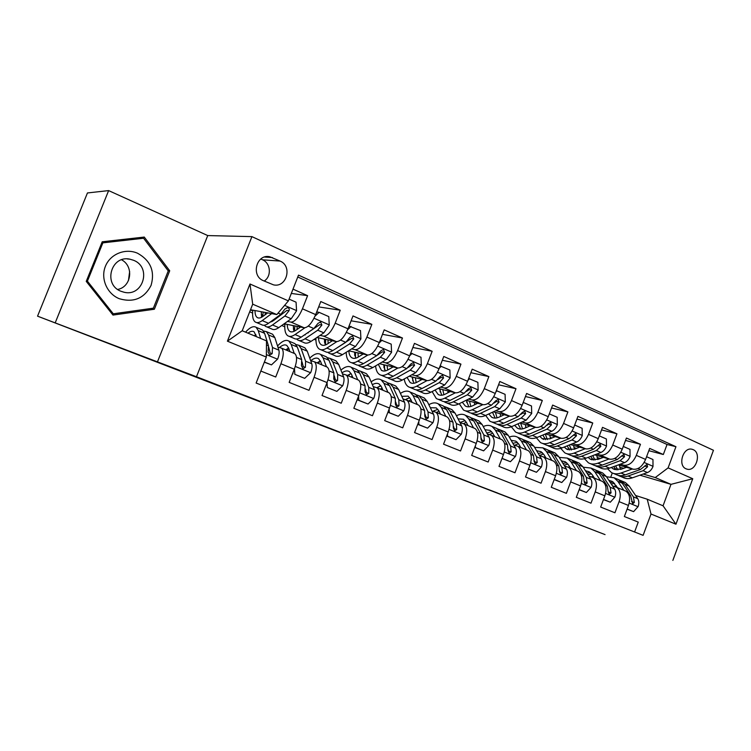 <?xml version="1.0" encoding="UTF-8"?>
<svg xmlns="http://www.w3.org/2000/svg" width="751" height="751" viewBox="0 0 751 751"><rect width="100%" height="100%" fill="white"/><g stroke="black" fill="none" stroke-linecap="round" stroke-linejoin="round"><path stroke-width="1.13" d="M388.089 450.816L327.023 427.479L388.089 450.816M693.173 449.652L692.093 449.276C683.185 446.592 677.364 465.554 686.085 468.831L687.043 469.159C695.942 471.919 701.866 453.069 693.173 449.652M497.547 493.069L446.357 473.459L497.566 493.013M605.053 534.599L37.55 316.162L196.471 376.739L605.053 534.599M430.079 467.009L365.559 442.32L430.079 467M439.072 470.464L406.451 458.082L439.072 470.464M648.826 450.694L663.33 454.515L649.681 448.413L645.578 459.434L636.322 455.369C633.065 462.607 628.859 465.873 623.705 465.188L620.27 464.202M625.517 440.443L640.453 444.292L626.418 438.03L622.25 449.192L612.741 445.024C609.446 452.355 605.25 455.707 600.171 455.068L596.716 454.092M601.56 429.91L616.937 433.796L602.509 427.357L598.275 438.668L588.493 434.378C585.16 441.813 580.983 445.24 575.97 444.667L572.506 443.7M576.909 419.086L592.764 423.001L577.932 416.373L573.614 427.845L563.56 423.433C560.18 430.98 556.022 434.491 551.093 433.965L547.62 433.008M551.553 407.962L567.897 411.895L552.642 405.08L548.249 416.711L537.894 412.168C534.477 419.828 530.347 423.423 525.503 422.963L522.02 422.024M525.447 396.537L542.316 400.471L526.611 393.458L522.142 405.249L511.487 400.574C508.023 408.347 503.921 412.036 499.171 411.642L495.679 410.722M498.561 384.784L515.993 388.718L499.819 381.489L495.266 393.449L484.292 388.633C480.781 396.528 476.707 400.311 472.06 399.983L468.558 399.081M470.868 372.703L488.873 376.608L472.219 369.173L467.582 381.301L456.27 376.335C452.722 384.352 448.676 388.229 444.132 387.976L440.63 387.103M442.311 360.273L460.945 364.132L443.775 356.472L439.053 368.779L427.394 363.653C423.789 371.801 419.781 375.782 415.369 375.603L411.858 374.758M412.872 347.488L432.154 351.28L414.449 343.376L409.642 355.861L397.617 350.586C393.965 358.856 389.994 362.949 385.714 362.846L382.193 362.029M382.484 334.336L402.47 338.025L384.212 329.867L379.302 342.55L366.892 337.096C363.193 345.507 359.269 349.703 355.129 349.694L351.599 348.915M351.102 320.808L371.848 324.348L352.998 315.927L347.995 328.807L335.19 323.183C331.435 331.726 327.567 336.044 323.568 336.129L320.039 335.387M318.687 306.896L340.241 310.229L320.78 301.545L315.664 314.613C311.89 323.249 308.041 327.633 304.146 327.774L284.16 323.775M260.841 371.05L275.72 377.002L280.912 363.766C283.756 355.767 283.981 350.557 281.587 348.154L277.908 347.093M294.139 353.345L294.843 353.665C297.302 356.087 297.124 361.278 294.308 369.229L289.163 382.39L309.008 390.332L314.087 377.293C316.856 369.408 316.969 364.244 314.406 361.785L310.67 360.677M326.497 366.788L327.239 367.117C329.867 369.586 329.802 374.74 327.06 382.578L322.019 395.533L341.236 403.231L346.22 390.389C348.915 382.616 348.905 377.49 346.192 374.993L342.409 373.838M357.851 379.818L358.631 380.156C361.4 382.672 361.456 387.788 358.781 395.514L353.843 408.272L372.458 415.725L377.34 403.08C379.968 395.42 379.856 390.323 377.002 387.788L373.172 386.596M388.248 392.444L389.056 392.801C391.966 395.345 392.125 400.424 389.525 408.046L384.672 420.616L402.714 427.835L407.511 415.378C410.074 407.821 409.858 402.761 406.864 400.199L402.996 398.969M417.725 404.686L418.56 405.052C421.602 407.633 421.855 412.684 419.321 420.194L414.561 432.576L432.06 439.579L436.763 427.3C439.26 419.856 438.95 414.834 435.843 412.233L431.928 410.966M446.319 416.561L447.183 416.946C450.347 419.556 450.694 424.568 448.216 431.975L443.55 444.179L460.532 450.975L465.141 438.875C467.582 431.525 467.178 426.54 463.958 423.911L460.006 422.616L460.523 422.128M474.078 428.098L474.97 428.483C478.237 431.121 478.669 436.096 476.256 443.4L471.684 455.435L488.159 462.034L492.684 450.102C495.069 442.855 494.59 437.899 491.248 435.251L487.277 433.928M501.039 439.297L501.95 439.692C505.329 442.358 505.836 447.296 503.48 454.505L498.983 466.362L514.989 472.773L519.439 461.001C521.757 453.857 521.203 448.938 517.768 446.263L513.759 444.921M527.221 450.168L528.16 450.581C531.633 453.266 532.215 458.166 529.915 465.282L525.503 476.979L541.049 483.203L545.423 471.6C547.686 464.54 547.057 459.659 543.527 456.965L539.5 455.604M552.67 460.748L553.628 461.161C557.195 463.865 557.852 468.727 555.609 475.749L551.272 487.286L566.376 493.341L570.676 481.889C572.891 474.923 572.187 470.088 568.573 467.366L564.517 465.986M577.425 471.027L578.392 471.45C582.044 474.172 582.767 478.997 580.57 485.935L576.308 497.312L590.999 503.189L595.224 491.905C597.383 485.024 596.623 480.218 592.924 477.486L588.859 476.087M601.495 481.025L602.48 481.457C606.207 484.198 606.996 488.985 604.855 495.829L600.659 507.056L614.947 512.773L619.096 501.64C621.218 494.843 620.392 490.074 616.627 487.324L612.534 485.916M600.443 458.476L597.129 457.528M645.578 459.434C642.34 466.624 638.125 469.873 632.952 469.168L618.308 464.916M598.556 459.19L597.589 458.908M576.571 448.356L573.952 447.615M622.25 449.192C618.974 456.486 614.778 459.809 609.662 459.152L594.689 454.871M552.032 437.964L550.154 437.439M598.275 438.668C594.952 446.066 590.774 449.464 585.733 448.863L570.403 444.545M526.798 427.281L525.7 426.981M573.614 427.845C570.253 435.345 566.094 438.828 561.128 438.284L545.442 433.937M548.249 416.711C544.851 424.324 540.701 427.892 535.829 427.403L519.758 423.029M522.142 405.249C518.697 412.975 514.585 416.627 509.798 416.204L493.323 411.82M495.266 393.449C491.774 401.297 487.69 405.042 482.996 404.686L466.099 400.292M467.582 381.301C464.043 389.262 459.988 393.102 455.406 392.82L438.068 388.436M439.053 368.779C435.467 376.871 431.44 380.804 426.981 380.597L409.173 376.242M355.383 355.824L354.801 355.692M409.642 355.861C406.009 364.085 402.02 368.131 397.683 367.999L379.386 363.681M325.427 343.141L324.639 342.963M379.302 342.55C375.622 350.895 371.679 355.054 367.474 355.007L348.652 350.764M308.192 332.918L307.572 332.796M294.542 330.074L293.547 329.867M347.995 328.807C344.258 337.293 340.372 341.564 336.307 341.602L316.931 337.462M305.169 334.955L304.587 334.833M263.348 280.667L273.514 284.864C286.61 287.971 292.674 266.126 280.114 261.076L269.628 256.701C256.466 253.81 250.712 275.795 263.348 280.667M196.471 376.739L251.923 236.621L713.45 450.281L672.858 560.406M663.33 454.515L667.048 444.489L675.947 446.714L298.504 275.119L288.393 300.888L276.837 314.575L250.515 309.731M675.947 446.714L668.099 467.892L692.751 478.734L675.966 524.207L651.004 514.022L643.109 535.341L256.129 383.038L266.333 357.063L227.412 341.179L249.989 284L288.393 300.888M272.275 321.4L271.665 321.278M291.313 293.434L307.6 295.659L302.446 308.811C298.645 317.495 294.824 321.935 290.984 322.113L287.455 321.428M275.514 319.119L274.519 318.922M262.643 316.622L261.461 316.387M634.586 531.99L638.256 522.105L624.353 516.538L628.465 505.461C630.568 498.702 629.723 493.942 625.921 491.192L624.916 490.75M340.241 310.229L335.19 323.183M371.848 324.348L366.892 337.096M402.47 338.025L397.617 350.586M432.154 351.28L427.394 363.653M460.945 364.132L456.27 376.335M488.873 376.608L484.292 388.633M515.993 388.718L511.487 400.574M542.316 400.471L537.894 412.168M567.897 411.895L563.56 423.433M592.764 423.001L588.493 434.378M616.937 433.796L612.741 445.024M640.453 444.292L636.322 455.369M667.048 444.489L297.772 276.997M307.6 295.659L293.003 289.135M639.918 475.186L670.99 484.348L655.238 477.561L643.194 474.041M623.668 468.333L619.706 467.178M276.837 314.575L252.702 304.183L242.216 330.769L266.502 340.87L266.333 357.063M157.381 362.076L207.736 235.57L108.632 190.594L55.255 322.723M108.632 190.594L87.445 192.951L37.55 316.162M207.736 235.57L251.923 236.621M635.581 495.482L647.212 499.199L663.058 505.789L670.99 484.348L692.751 478.734M610.929 476.641L612.29 472.989M345.544 352.707L346.22 352.998M314.143 339.321L315.955 340.09M281.747 325.502L284.76 326.788M249.689 311.825L252.589 313.064M250.449 309.9L252.73 310.876M261.245 314.519L262.794 315.185M261.404 316.021L262.709 316.274M293.472 329.492L294.552 329.717M283.69 324.113L284.845 324.61M293.312 328.234L294.608 328.788M324.563 342.587L325.427 342.785M324.404 341.527L325.465 341.977M354.725 355.317L355.383 355.467M354.566 354.416L355.392 354.772M383.986 367.69L384.456 367.802M383.845 366.939L384.456 367.192M651.004 514.022L647.212 499.199M655.238 477.561L668.099 467.892M252.702 304.183L249.989 284M242.216 330.769L227.412 341.179M675.966 524.207L663.058 505.789M264.192 281.043C271.778 276.406 270.754 263.132 262.512 259.79L260.794 259.011M112.979 315.073L154.368 309.234L169.717 270.782L144.276 237.063L102.211 241.784L86.243 281.372L112.979 315.073M111.852 313.655L112.425 313.571M141.104 238.17L140.578 237.476M167.989 270.576L169.717 270.782M151.129 308.483L154.368 309.234M397.429 454.43L370.966 444.395L397.439 454.421M447.615 473.797L426.634 465.761L447.615 473.797M267.675 312.895L263.047 316.331C260.625 318.105 258.673 318.49 257.189 317.495C255.715 316.396 254.993 314.087 255.011 310.567M271.655 313.627L262.212 320.602C259.311 322.705 256.973 323.165 255.209 321.972C252.946 320.217 252.148 316.284 252.805 310.154M289.088 299.114L296.063 302.193L296.57 310.83L291.2 318.753L278.762 327.633C275.814 329.689 273.43 330.111 271.609 328.91L266.793 326.873M271.778 321.672L271.609 321.043M264.343 325.23L265.403 326.281C267.206 327.483 269.581 327.051 272.5 324.976L284.882 316.021L289.004 310.736C289.557 309.187 289.088 308.145 287.595 307.591L284.986 308.98L280.865 314.293L268.529 323.287C265.619 325.371 263.263 325.812 261.47 324.62L256.57 322.555M263.188 312.069L262.69 316.584M261.273 311.712L261.658 317.232M289.004 310.736L286.938 310.379L273.317 320.715L269.834 322.339M265.112 314.8L265.234 312.444M264.39 362.01L271.468 364.883L277.673 359.034C279.062 355.251 279.466 352.285 278.893 350.154L274.847 337.603L272.632 334.251L271.214 333.651M260.606 338.419L258.26 330.647L256.138 327.314C253.434 325.699 249.905 327.314 245.539 332.158M256.495 336.711L254.082 331.782C252.505 330.759 250.477 331.229 247.999 333.181M264.314 362.189L271.468 364.883M261.038 329.379L262.437 329.961L264.596 333.303L268.473 345.835L268.098 351.984L269.731 355.129L272.162 353.655L272.519 347.516L268.576 334.974L266.398 331.632L263.498 331.013M256.213 335.781L255.678 336.373M255.894 334.674L254.251 335.781M268.689 347.018L270.163 353.12L272.162 353.655M137.583 253.247C125.483 247.896 110.275 253.941 105.412 266.295C100.362 278.565 107.017 293.848 119.334 298.729C133.678 302.869 144.248 298.429 151.054 285.436C155.1 271.299 150.613 260.569 137.583 253.247M133.575 260.287L129.998 259.208C111.007 254.749 102.718 284.76 121.118 291.322L123.943 292.205C143.019 297.227 152.049 267.281 133.575 260.287M101.976 242.357L139.686 238.114L143.601 238.255L168.252 270.923L153.373 308.163L113.288 313.805L87.416 281.165L102.868 242.855L143.601 238.255M111.608 313.345L113.288 313.805M86.403 280.977L87.416 281.165M101.798 242.789L102.868 242.855M129.651 271.458L128.44 280.639M121.596 259.799C134.147 266.38 131.434 286.844 117.719 289.445M300.522 327.051L295.81 330.327C293.312 332.017 291.285 332.355 289.708 331.322C288.131 330.187 287.314 327.877 287.239 324.394M304.822 327.821L295.049 334.552C292.064 336.561 289.633 336.955 287.746 335.725C285.333 333.923 284.394 329.989 284.911 323.925M316.424 312.688L317.129 312.012L319.091 312.341L328.797 316.622L329.257 325.099L323.85 332.853L311.083 341.367C308.06 343.329 305.573 343.695 303.639 342.447L299.095 340.532M319.091 312.341L315.026 316.162M296.626 338.992L297.631 339.903C299.546 341.151 302.015 340.776 305.019 338.785L317.729 330.205L321.897 325.052L320.583 321.982L318.011 323.352L313.843 328.525L301.17 337.152C298.175 339.152 295.716 339.527 293.81 338.297L289.191 336.345M294.908 325.925L294.533 331.107M293.256 325.596L293.96 331.379M321.897 325.052L319.738 324.639L302.963 335.932M297.067 329.454L297.077 326.356M332.355 340.757L327.558 343.883C324.995 345.507 322.883 345.789 321.221 344.718C319.56 343.564 318.649 341.254 318.48 337.8M336.786 341.667L326.863 348.07C323.803 349.994 321.278 350.332 319.288 349.055C316.856 347.319 315.758 343.667 315.983 338.091M349.055 326.075L360.499 330.59L360.912 338.926L355.467 346.502L342.4 354.669C339.311 356.556 336.739 356.856 334.693 355.57L330.412 353.759M351.092 326.45L347.591 329.792M327.924 352.313L328.863 353.111C330.891 354.388 333.444 354.078 336.523 352.172L349.544 343.939L353.759 338.908L352.519 335.913L349.985 337.274L345.779 342.315L332.796 350.586C329.727 352.501 327.183 352.82 325.164 351.543L320.808 349.703M325.681 339.339L325.465 344.953M324.291 339.039L325.305 345.009M353.759 338.908L351.496 338.457L335.359 348.952M328.131 343.507L327.962 339.818M363.212 354.04L358.33 357.016C355.711 358.584 353.533 358.809 351.778 357.72C350.041 356.528 349.037 354.228 348.793 350.792M367.783 355.063L357.701 361.165C354.575 363.015 351.956 363.287 349.863 361.991C347.525 360.377 346.305 357.147 346.202 352.294M380.372 339.781L391.215 344.136L391.581 352.322L386.117 359.729L372.768 367.568C369.605 369.379 366.957 369.623 364.808 368.309L360.771 366.601M382.099 340.119L379.114 343M358.283 365.221L359.156 365.915C361.287 367.23 363.925 366.976 367.07 365.146L380.363 357.251L384.625 352.341L383.461 349.422L380.973 350.755L376.72 355.674L363.456 363.615C360.311 365.446 357.683 365.709 355.57 364.395L351.459 362.658M355.552 352.322L355.458 357.664M354.397 352.059L355.721 358.18M358.321 357.025L357.945 352.857M384.625 352.341L382.278 351.844L377.453 355.167M393.13 366.92L388.183 369.764C385.507 371.266 383.254 371.445 381.424 370.327L378.307 364.319M397.861 368.037L387.61 373.876C384.418 375.65 381.724 375.866 379.537 374.533C377.284 373.031 375.979 370.159 375.613 365.897M410.713 353.073L420.992 357.26L421.311 365.305L415.829 372.552L402.236 380.081C399.006 381.818 396.275 382.015 394.04 380.663L390.229 379.048M392.482 367.295L392.482 366.77M412.149 353.364L409.652 355.824M387.741 377.734L388.558 378.344C390.773 379.687 393.486 379.49 396.706 377.734L410.253 370.149L414.552 365.361L413.454 362.498L411.004 363.822L406.713 368.619L393.195 376.242C389.985 378.006 387.281 378.213 385.075 376.871L381.198 375.228M384.559 364.902L384.531 369.492M383.62 364.686L385.244 370.928M387.666 370.046L387.047 365.493M414.552 365.361L412.121 364.817L408.328 367.389M294.505 368.713L294.843 374.355L304.699 378.344L310.736 372.562C312.087 368.844 312.435 365.906 311.787 363.766L307.243 351.177L304.85 347.788L303.348 347.159M294.223 353.374L291.172 344.446L288.863 341.076C285.896 339.358 282.123 340.992 277.551 345.976M289.877 351.599L288.769 348.304L286.826 345.46C284.901 344.277 282.46 344.953 279.494 347.497M294.843 374.355L304.699 378.344M292.974 373.801L292.918 372.796M293.491 343.019L294.965 343.639L297.312 347.018L301.695 359.588L301.461 365.69L303.038 368.769L305.394 367.305L305.61 361.212L301.17 348.633L298.804 345.253L295.969 344.54M288.844 348.539L287.042 350.426M288.647 347.966L285.718 349.872M302.005 361.804L303.291 366.723L305.394 367.305M314.087 377.293L327.06 382.578L327.333 387.516L336.88 391.384L342.756 385.676C344.08 382.006 344.371 379.095 343.639 376.955L338.645 364.338L336.072 360.912L334.495 360.255M326.469 366.798L323.071 357.814L320.583 354.406C317.682 352.717 314.078 353.956 309.75 358.133M321.888 364.892L320.649 361.588L318.565 358.715C316.481 357.476 313.89 358.133 310.792 360.715M327.333 387.516L336.88 391.384M324.939 356.237L326.497 356.894L329.013 360.302L333.876 372.909L333.773 378.964L335.293 381.987L337.584 380.532L337.668 374.477L332.749 361.869L330.215 358.452L327.427 357.673M320.424 361.043L318.095 363.324M320.696 364.404L321.484 363.813M320.367 360.912L317.006 362.864M334.242 375.791L335.387 379.903L337.584 380.532M358.593 396.021L358.8 400.274L368.056 404.019L373.782 398.368C375.068 394.754 375.312 391.872 374.514 389.731L369.079 377.096L366.347 373.641L364.704 372.956M357.701 379.771L353.984 370.769L351.327 367.323C348.492 365.681 345.028 366.61 340.935 370.112M352.914 377.781L351.562 374.477L349.328 371.576C347.328 370.384 344.897 370.806 342.015 372.843M357.129 399.795L368.056 404.019M355.439 369.06L357.063 369.736L359.748 373.181L365.052 385.807L365.07 391.825L366.535 394.791L368.769 393.346L368.722 387.328L363.371 374.702L360.668 371.257L357.936 370.431M350.492 373.707L348.22 375.838M350.942 376.964L352.219 376.101M351.102 373.519L347.356 375.481M365.474 389.187L366.479 392.67L368.769 393.346M358.8 400.274L357.138 399.757M389.14 409.032L389.309 412.637L398.274 416.27L403.86 410.684C405.118 407.117 405.315 404.263 404.451 402.114L398.612 389.478L395.73 385.995L394.022 385.272M387.985 392.351L383.958 383.329L381.151 379.865C378.382 378.26 375.04 378.926 371.144 381.884M382.991 390.276L381.536 386.962L379.171 384.043C377.274 382.916 375.002 383.132 372.355 384.7M387.901 412.261L398.274 416.27M385.028 381.489L386.718 382.203L389.553 385.676L395.27 398.321L395.411 404.291L396.828 407.202L398.988 405.756L398.837 399.795L393.073 387.15L390.21 383.677L387.525 382.803M379.311 386.277L377.462 387.985M380.297 389.159L382.024 388.089M380.898 385.779L376.842 387.694M395.749 402.085L396.622 405.052L398.988 405.756M389.309 412.637L387.92 412.196M422.156 379.415L417.143 382.128C414.421 383.564 412.102 383.714 410.196 382.559L407.051 377.415M427.028 380.607L416.636 386.202C413.379 387.901 410.609 388.07 408.337 386.699C406.169 385.301 404.808 382.728 404.245 378.964M440.133 365.962L449.868 369.99L450.159 377.903L444.648 385L430.821 392.229C427.535 393.899 424.737 394.04 422.419 392.651L418.823 391.14M420.607 380.25L420.569 379.03M441.297 366.216L439.251 368.253M416.345 389.863L417.087 390.398C419.396 391.778 422.184 391.628 425.451 389.947L439.241 382.663L443.569 377.988L442.536 375.19L440.133 376.495L435.805 381.179L422.053 388.502C418.786 390.191 416.007 390.351 413.707 388.971L410.055 387.432M412.731 377.115L412.74 380.917M411.999 376.927L413.914 383.263M416.185 382.597L415.312 377.744M443.569 377.988L441.062 377.406L437.927 379.508M418.758 421.649L418.88 424.625L427.582 428.145L433.027 422.625C434.256 419.105 434.407 416.279 433.487 414.139L427.263 401.485L424.249 397.974L422.475 397.232M417.349 404.554L413.05 395.524L410.093 392.031C407.38 390.464 404.16 390.924 400.433 393.421M412.177 402.405L410.619 399.091L408.131 396.143L401.776 396.331M417.725 424.343L427.582 428.145M413.745 393.562L415.491 394.303L418.476 397.805L424.578 410.45L424.831 416.373L426.202 419.236L428.305 417.8L428.032 411.877L421.884 399.232L418.889 395.73L416.232 394.829M407.23 398.528L405.859 399.776M408.788 400.996L410.947 399.785M409.802 397.711L405.352 399.635M425.113 414.533L425.855 417.058L428.305 417.8M418.88 424.625L417.753 424.259M450.328 391.534L445.249 394.134C442.489 395.514 440.114 395.617 438.143 394.444L435.036 390.022M455.35 392.801L444.799 398.161C441.494 399.804 438.659 399.917 436.293 398.518L432.116 391.553M468.662 378.476L477.889 382.343L478.143 390.126L472.623 397.072L458.579 404.019C455.247 405.615 452.374 405.718 449.98 404.301L446.592 402.874M447.99 392.735L447.868 390.914M469.572 378.682L467.957 380.306M444.123 401.644L444.799 402.114C447.183 403.522 450.037 403.418 453.369 401.804L467.366 394.81L471.722 390.248L470.755 387.507L468.389 388.793L464.043 393.364L450.056 400.396C446.742 402.02 443.897 402.132 441.522 400.724L438.077 399.269M440.114 388.952L440.133 391.928M439.57 388.821L441.757 395.233M443.907 394.726L442.78 389.628M471.722 390.248L469.15 389.619L466.531 391.374M447.483 433.89L447.577 436.247L456.017 439.673L461.33 434.209C462.532 430.736 462.644 427.939 461.658 425.798L455.087 413.144L451.933 409.614L450.112 408.854M445.85 416.383L441.278 407.361L438.19 403.841C435.533 402.311 432.426 402.602 428.849 404.714M440.508 414.167L438.847 410.853L436.256 407.887L430.323 407.709M446.648 436.068L456.017 439.673M441.635 405.287L443.437 406.047L446.554 409.567L453.013 422.222L453.379 428.108L454.693 430.905L456.739 429.488L456.373 423.611L449.868 410.957L446.732 407.427L444.113 406.516M434.294 410.468L433.308 411.37M436.472 412.487L439.016 411.182M437.861 409.304L432.97 411.276M453.604 426.559L454.224 428.708L456.739 429.488M447.577 436.247L446.695 435.965M477.683 403.306L472.557 405.793C469.741 407.117 467.319 407.183 465.282 405.991L462.278 402.189M482.837 404.639L472.154 409.783C468.793 411.351 465.902 411.426 463.461 410.008L459.246 403.691M496.345 390.623L505.094 394.341L505.31 401.992L499.781 408.797L485.54 415.472C482.161 417.012 479.232 417.058 476.754 415.622L473.571 414.28M474.651 404.78L474.407 402.452M497.012 390.773L495.82 392.013M471.102 413.078L471.722 413.501C474.181 414.928 477.101 414.871 480.471 413.322L494.674 406.601L499.058 402.142L498.138 399.457L495.82 400.734L491.445 405.202L477.26 411.952C473.9 413.51 470.99 413.576 468.54 412.149L465.291 410.778M466.728 400.461L466.746 402.564M466.362 400.367L468.812 406.835M470.849 406.469L469.478 401.175M499.058 402.142L496.42 401.475L494.233 402.958M475.364 445.765L475.421 447.54L483.616 450.853L488.798 445.456C489.981 442.029 490.046 439.251 489.014 437.12L482.114 424.475L478.838 420.926L476.96 420.138M473.505 427.882L468.699 418.851L465.479 415.312C462.888 413.829 459.875 413.979 456.439 415.754M468.014 425.592L466.268 422.278L463.564 419.293L458.044 418.842M474.726 447.436L483.616 450.853M468.718 416.674L470.577 417.453L473.815 421.001L480.621 433.646L481.081 439.485L482.358 442.236L484.348 440.828L483.879 434.989L477.035 422.344L473.787 418.805L471.196 417.866M463.405 423.639L466.277 422.297M465.113 420.598L459.941 422.494M481.269 438.199L481.757 440.02L484.348 440.828M475.421 447.54L474.763 447.324M504.268 414.74L499.077 417.124C496.233 418.391 493.764 418.42 491.661 417.209L488.788 413.942M509.544 416.138L498.73 421.076C495.322 422.578 492.374 422.616 489.859 421.161L485.644 415.416M523.222 402.414L531.511 405.981L531.699 413.51L526.151 420.185L511.741 426.596C508.314 428.079 505.329 428.089 502.785 426.624L499.79 425.357M500.598 416.42L500.213 413.66M523.663 402.527L522.856 403.371M497.331 424.193L497.894 424.559C500.429 426.014 503.395 425.995 506.812 424.512L521.203 418.044L525.606 413.688L524.742 411.06L522.461 412.318L518.059 416.692L503.696 423.179C500.279 424.681 497.312 424.7 494.796 423.245L491.736 421.959M492.609 412.158L492.618 412.815M492.506 412.205L495.116 418.1M497.049 417.847L495.435 412.383M525.606 413.688L522.903 412.994L521.091 414.252M502.428 457.293L502.457 458.495L510.417 461.715L515.486 456.373C516.632 453.003 516.669 450.243 515.58 448.112L508.371 435.477L504.982 431.909L503.057 431.102M500.373 439.035L495.331 430.013L491.999 426.455C489.464 425.019 486.545 425.047 483.24 426.54M494.74 436.697L492.9 433.383L490.103 430.379L484.977 429.722M501.978 458.476L510.417 461.715M495.05 427.741L496.955 428.539L500.307 432.107L507.432 444.742L507.976 450.534L509.225 453.247L511.159 451.839L510.596 446.047L503.442 433.411L500.072 429.854L497.509 428.896M489.427 434.576L492.759 433.13M491.586 431.572L486.779 433.027M508.136 449.474L508.502 451.004L511.159 451.839M530.093 425.845L524.865 428.136C521.983 429.356 519.467 429.347 517.308 428.108L514.613 425.319M535.482 427.31L524.564 432.05C521.119 433.496 518.106 433.487 515.533 432.013L511.347 426.765M549.319 413.876L557.186 417.303L557.336 424.709C555.984 427.957 554.135 430.145 551.788 431.252L537.209 437.42C533.736 438.837 530.704 438.809 528.094 437.326L525.278 436.134M525.878 427.685L525.315 424.54M522.837 434.998L523.344 435.317C525.935 436.791 528.967 436.819 532.421 435.383L546.972 429.168L551.394 424.916L550.577 422.334L548.333 423.583L543.921 427.854L529.389 434.097C525.935 435.533 522.912 435.514 520.321 434.04L517.448 432.829M518.002 423.808L520.687 429.046M522.536 428.877L520.678 423.282M551.394 424.916L548.634 424.184L547.16 425.254M528.704 468.483L528.723 469.14L536.458 472.276L541.405 466.991C542.532 463.658 542.532 460.926 541.405 458.795L533.895 446.178L530.403 442.602L528.441 441.776M520.274 446.742L519.692 447.061M526.479 449.877L521.222 440.865L517.786 437.298C515.299 435.89 512.464 435.815 509.281 437.082M520.706 447.483L518.791 444.17L515.899 441.156L511.149 440.349M528.441 469.206L536.458 472.276M520.65 438.5L522.602 439.316L526.057 442.893L533.473 455.519L534.111 461.274L535.313 463.94L537.2 462.541L536.552 456.796L529.098 444.17L525.625 440.593L523.1 439.635M514.726 445.212L518.5 443.691M517.326 442.255L512.858 443.343M534.233 460.438L534.496 461.677L537.2 462.541M555.205 436.641L549.929 438.837L542.26 438.715L539.753 436.34M560.706 438.162L549.676 442.714C546.193 444.104 543.133 444.057 540.495 442.564L536.364 437.749M574.675 425.019L582.128 428.305L582.26 435.589C580.927 438.8 579.068 440.94 576.702 442.01L561.973 447.943C558.472 449.305 555.383 449.239 552.717 447.737L550.07 446.62M550.492 438.603L549.751 435.129M547.648 445.503L548.099 445.775C550.746 447.277 553.825 447.343 557.317 445.963L572.027 439.983L576.458 435.824L575.688 433.289L569.051 438.706L554.369 444.705C550.877 446.094 547.808 446.038 545.16 444.536L542.457 443.4M542.86 435.026L545.564 439.682M547.338 439.588L545.264 434.012M576.458 435.824L573.651 435.064L572.478 435.965M554.247 479.363L561.767 482.527L566.601 477.298C567.7 474.012 567.672 471.309 566.498 469.187L558.725 456.589L555.13 452.994L553.121 452.149M545.254 456.805L544.297 457.284M551.854 460.419L546.399 451.417L542.851 447.831L534.599 447.361M545.949 457.969L543.968 454.665L540.983 451.642L536.599 450.722M554.154 479.617L561.767 482.527M545.545 448.957L547.535 449.802L551.103 453.388L558.791 465.995L559.514 471.712L560.678 474.322L562.508 472.942L561.786 467.235L554.06 454.627L550.483 451.041L547.977 450.074M539.434 455.5L543.517 453.98M542.353 452.646L538.214 453.435M559.598 471.149L559.748 472.05L562.508 472.942M579.631 447.145L574.318 449.248L566.526 449.042L564.236 447.033M585.226 448.722L574.102 453.088C570.582 454.43 567.474 454.346 564.78 452.834L560.715 448.385M599.317 435.88L606.395 438.997L606.489 446.178C605.175 449.342 603.325 451.435 600.931 452.468L586.071 458.176C582.532 459.49 579.406 459.387 576.684 457.866L574.196 456.815M574.468 449.192L573.539 445.427M571.783 455.716L572.178 455.96C574.89 457.481 578.017 457.575 581.546 456.251L596.378 450.506L600.828 446.423L600.105 443.944L593.497 449.258L578.674 455.031C575.144 456.364 572.027 456.27 569.324 454.749L566.789 453.679M567.08 445.887L569.774 450.027M571.473 449.99L569.314 444.986M600.828 446.423L597.974 445.643L597.139 446.338M579.199 489.596L586.371 492.506L591.103 487.324C592.182 484.085 592.117 481.4 590.906 479.288L582.87 466.709L579.19 463.104L577.143 462.24M569.549 466.634L568.291 467.216M576.524 470.67L570.882 461.687L567.24 458.082L559.223 457.406M570.507 468.173L568.451 464.869L565.39 461.837L561.354 460.851M579.143 489.746L586.371 492.506M569.765 459.143L571.802 459.997L575.454 463.602L583.405 476.181L584.203 481.851L585.339 484.423L587.122 483.053L586.315 477.392L578.336 464.803L574.665 461.208L572.187 460.232M564.048 465.216L567.859 464.015M566.695 462.766L562.875 463.311M584.24 481.626L587.122 483.053M603.4 457.359L598.049 459.387L590.155 459.086L588.089 457.397M609.08 458.983L597.88 463.189C594.323 464.475 591.178 464.353 588.427 462.823L584.438 458.701M623.283 446.441L629.995 449.398L630.061 456.467C628.765 459.593 626.916 461.649 624.513 462.644L609.521 468.136C605.954 469.403 602.79 469.262 600.011 467.723L597.683 466.737M597.824 459.471L596.698 455.444M595.28 465.667L595.627 465.873C598.387 467.404 601.551 467.535 605.118 466.268L620.082 460.729L624.541 456.739L623.856 454.308L617.275 459.518L602.321 465.076C598.763 466.352 595.609 466.23 592.849 464.7L590.464 463.686M590.69 456.401L593.337 460.091M594.97 460.1L592.764 455.604M624.541 456.739L621.64 455.941L621.152 456.364M603.504 499.443L610.31 502.203L614.928 497.087C615.989 493.876 615.895 491.22 614.647 489.117L606.376 476.566L602.602 472.942L600.528 472.069M593.196 476.228L591.553 476.932M600.518 480.64L594.708 471.666L590.971 468.061L583.189 467.206M594.398 478.096L592.286 474.801L589.141 471.759L585.442 470.746M603.447 499.593L610.31 502.203M593.346 469.056L595.412 469.919L599.157 473.534L607.352 486.094L608.226 491.717L609.324 494.252L611.061 492.891L610.178 487.268L601.964 474.707L598.2 471.093L595.75 470.126M587.986 474.726L591.535 473.787M590.389 472.623L586.869 472.97M608.197 491.896L611.061 492.891M626.531 467.3L621.152 469.253L613.154 468.868L611.333 467.469M632.304 468.981L621.011 473.017C617.435 474.256 614.243 474.106 611.445 472.557L607.54 468.718M646.592 456.721L652.957 459.528L653.004 466.493C651.727 469.563 649.878 471.59 647.456 472.548L632.351 477.833C628.765 479.054 625.555 478.885 622.729 477.326L620.551 476.406M620.589 469.441L619.265 465.198M618.167 475.345L618.458 475.524C621.274 477.073 624.475 477.232 628.061 476.012L643.138 470.689L647.606 466.784L646.968 464.4L640.406 469.506L625.339 474.857C621.753 476.087 618.561 475.927 615.754 474.379L613.52 473.44M613.708 466.606L616.28 469.891M617.857 469.938L615.632 465.902M647.606 466.784L644.574 466.042M627.141 509.028L633.6 511.647L638.125 506.578C639.157 503.414 639.035 500.776 637.749 498.673L629.263 486.15L625.405 482.536L623.292 481.644M616.214 485.587L614.149 486.423M623.874 490.337L617.895 481.391L614.083 477.767L606.508 476.763M617.66 487.756L612.272 481.419L608.901 480.396M627.085 509.169L633.6 511.647M616.299 478.706L618.402 479.589L622.232 483.203L630.652 495.735L632.661 503.818L634.351 502.457L633.403 496.88L624.963 484.348L621.124 480.734L618.693 479.758M611.295 484.029L614.59 483.315M613.454 482.217L610.234 482.414M632.952 469.168L623.705 465.188M609.662 459.152L600.171 455.068M585.733 448.863L575.97 444.667M561.128 438.284L551.093 433.965M535.829 427.403L525.503 422.963M509.798 416.204L499.171 411.642M482.996 404.686L472.06 399.983M455.406 392.82L444.132 387.976M426.981 380.597L415.369 375.603M397.683 367.999L385.714 362.846M367.474 355.007L355.129 349.694M336.307 341.602L323.568 336.129M304.146 327.774L290.984 322.113M294.308 369.229L280.912 363.766M628.465 505.461L619.096 501.64M604.855 495.829L595.224 491.905M580.57 485.935L570.676 481.889M555.609 475.749L545.423 471.6M529.915 465.282L519.439 461.001M503.48 454.505L492.684 450.102M476.256 443.4L465.141 438.875M448.216 431.975L436.763 427.3M419.321 420.194L407.511 415.378M389.525 408.046L377.34 403.08M358.781 395.514L346.22 390.389M315.664 314.613L302.446 308.811M264.53 257.039L272.453 257.565M262.512 259.79L280.114 261.076M296.561 310.614L284.591 305.385M268.529 323.287L262.212 320.602M278.762 327.633L272.5 324.976M280.865 314.293L278.086 313.092M291.2 318.753L284.882 316.021M266.361 354.613L277.513 359.175M268.576 334.974L274.847 337.603M258.26 330.647L264.596 333.303M272.519 347.516L278.893 350.154M266.455 345.009L268.473 345.835M329.238 324.892L314.031 318.246M301.17 337.152L295.049 334.552M311.083 341.367L305.019 338.785M313.843 328.525L308.248 326.112M323.85 332.853L317.729 330.205M360.902 338.72L346.38 332.374M332.796 350.586L326.863 348.07M342.4 354.669L336.523 352.172M345.779 342.315L340.541 340.053M355.467 346.502L349.544 343.939M391.571 352.116L377.706 346.061M363.456 363.615L357.701 361.165M372.768 367.568L367.07 365.146M376.72 355.674L371.829 353.561M386.117 359.729L380.363 357.251M421.311 365.108L408.065 359.316M393.195 376.242L387.61 373.876M402.236 380.081L396.706 377.734M406.713 368.619L402.142 366.648M415.829 372.552L410.253 370.149M295.284 366.45L310.585 372.712M301.17 348.633L307.243 351.177M291.172 344.446L297.312 347.018M305.61 361.212L311.787 363.766M296.523 357.448L301.695 359.588M328.009 379.837L342.606 385.817M332.749 361.869L338.645 364.338M323.071 357.814L329.013 360.302M337.668 374.477L343.639 376.955M329.088 370.928L333.876 372.909M359.701 392.811L373.641 398.509M363.371 374.702L369.079 377.096M353.984 370.769L359.748 373.181M368.722 387.328L374.514 389.731M360.621 383.977L365.052 385.807M390.417 405.38L403.719 410.825M393.073 387.15L398.612 389.478M383.958 383.329L389.553 385.676M398.837 399.795L404.451 402.114M391.187 396.631L395.27 398.321M450.149 377.706L437.495 372.177M422.053 388.502L416.636 386.202M430.821 392.229L425.451 389.947M435.805 381.179L431.543 379.339M444.648 385L439.241 382.663M420.185 417.565L432.886 422.757M421.884 399.232L427.263 401.485M413.05 395.524L418.476 397.805M428.032 411.877L433.487 414.139M420.823 408.891L424.578 410.45M478.134 389.929L466.042 384.643M450.056 400.396L444.799 398.161M458.579 404.019L453.369 401.804M464.043 393.364L460.063 391.656M472.623 397.072L467.366 394.81M449.06 429.375L461.198 434.341M449.868 410.957L455.087 413.144M441.278 407.361L446.554 409.567M456.373 423.611L461.658 425.798M449.577 420.795L453.013 422.222M505.31 401.794L493.745 396.744M477.26 411.952L472.154 409.783M485.54 415.472L480.471 413.322M491.445 405.202L487.737 403.597M499.781 408.797L494.674 406.601M477.082 440.846L488.676 445.587M477.035 422.344L482.114 424.475M468.699 418.851L473.815 421.001M483.879 434.989L489.014 437.12M477.467 432.341L480.621 433.646M531.699 413.322L520.64 408.497M503.696 423.179L498.73 421.076M511.741 426.596L506.812 424.512M518.059 416.692L514.613 415.2M526.151 420.185L521.203 418.044M504.287 451.98L515.355 456.505M503.442 433.411L508.371 435.477M495.331 430.013L500.307 432.107M510.596 446.047L515.58 448.112M504.559 443.55L507.432 444.742M557.336 424.522L546.766 419.903M529.389 434.097L524.564 432.05M537.209 437.42L532.421 435.383M543.921 427.854L540.72 426.474M551.788 431.252L546.972 429.168M530.704 462.785L541.283 467.122M529.098 444.17L533.895 446.178M521.222 440.865L526.057 442.893M536.552 456.796L541.405 458.795M530.863 454.439L533.473 455.519M582.26 435.411L572.149 430.999M554.369 444.705L549.676 442.714M561.973 447.943L557.317 445.963M569.051 438.706L566.094 437.429M576.702 442.01L572.027 439.983M556.369 473.29L566.479 477.429M554.06 454.627L558.725 456.589M546.399 451.417L551.103 453.388M561.786 467.235L566.498 469.187M556.425 465.019L558.791 465.995M606.489 446L596.82 441.776M578.674 455.031L574.102 453.088M586.071 458.176L581.546 456.251M593.497 449.258L590.755 448.075M600.931 452.468L596.378 450.506M581.321 483.503L590.981 487.455M578.336 464.803L582.87 466.709M570.882 461.687L575.454 463.602M586.315 477.392L590.906 479.288M581.283 475.308L583.405 476.181M630.061 456.298L620.814 452.252M602.321 465.076L597.88 463.189M609.521 468.136L605.118 466.268M617.275 459.518L614.74 458.429M624.513 462.644L620.082 460.729M605.578 493.435L614.816 497.209M601.964 474.707L606.376 476.566M594.708 471.666L599.157 473.534M610.178 487.268L614.647 489.117M605.447 485.306L607.352 486.094M653.004 466.315L644.151 462.447M625.339 474.857L621.011 473.017M632.351 477.833L628.061 476.012M640.406 469.506L638.078 468.502M647.456 472.548L643.138 470.689M629.178 503.086L638.012 506.7M624.963 484.348L629.263 486.15M617.895 481.391L622.232 483.203M633.403 496.88L637.749 498.673M628.962 495.04L630.652 495.735M631.563 501.537L634.351 502.457M294.843 353.665L281.587 348.154M327.239 367.117L314.406 361.785M358.631 380.156L346.192 374.993M389.056 392.801L377.002 387.788M418.56 405.052L406.864 400.199M447.183 416.946L435.843 412.233M474.97 428.483L463.958 423.911M501.95 439.692L491.248 435.251M528.16 450.581L517.768 446.263M553.628 461.161L543.527 456.965M578.392 471.45L568.573 467.366M602.48 481.457L592.924 477.486M625.921 491.192L616.627 487.324M267.403 256.551L269.628 256.701M257.189 317.495L258.325 317.973M272.632 334.251L266.398 331.632M262.437 329.961L256.138 327.314M127.191 258.926L129.998 259.208M289.708 331.322L290.909 331.829M321.221 344.718L322.489 345.263M351.778 357.72L353.101 358.283M381.424 370.327L382.803 370.91M304.85 347.788L298.804 345.253M294.965 343.639L288.863 341.076M336.072 360.912L330.215 358.452M326.497 356.894L320.583 354.406M366.347 373.641L360.668 371.257M357.063 369.736L351.327 367.323M395.73 385.995L390.21 383.677M386.718 382.203L381.151 379.865M410.196 382.559L411.632 383.17M424.249 397.974L418.889 395.73M415.491 394.303L410.093 392.031M438.143 394.444L439.617 395.073M451.933 409.614L446.732 407.427M443.437 406.047L438.19 403.841M465.282 405.991L466.812 406.638M478.838 420.926L473.787 418.805M470.577 417.453L465.479 415.312M491.661 417.209L493.229 417.875M504.982 431.909L500.072 429.854M496.955 428.539L491.999 426.455M517.308 428.108L518.913 428.793M530.403 442.602L525.625 440.593M522.602 439.316L517.786 437.298M542.26 438.715L543.893 439.419M555.13 452.994L550.483 451.041M547.535 449.802L542.851 447.831M566.526 449.042L568.197 449.755M579.19 463.104L574.665 461.208M571.802 459.997L567.24 458.082M590.155 459.086L591.854 459.809M602.602 472.942L598.2 471.093M595.412 469.919L590.971 468.061M613.154 468.868L614.881 469.6M625.405 482.536L621.124 480.734M618.402 479.589L614.083 477.767"/></g></svg>
